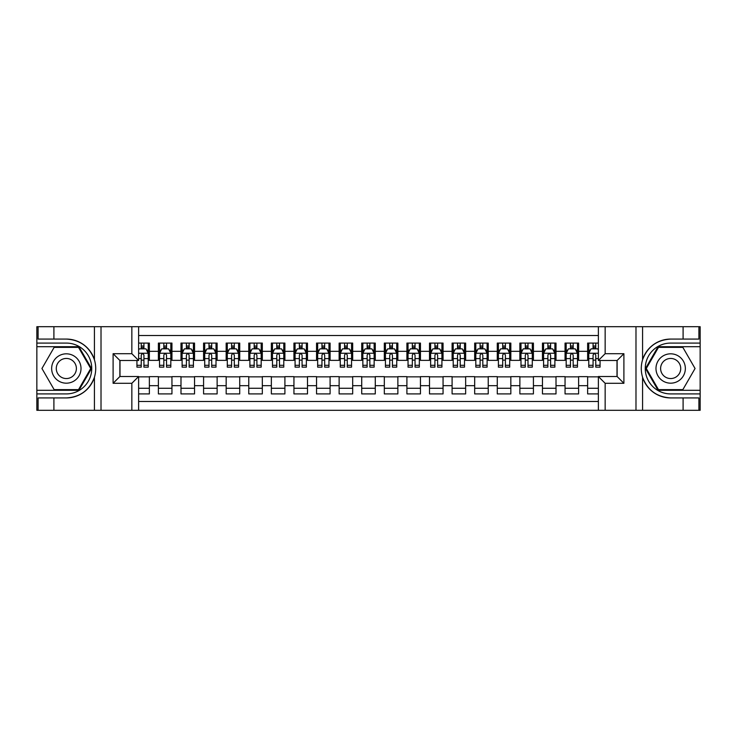 <?xml version="1.0" encoding="UTF-8"?>
<svg xmlns="http://www.w3.org/2000/svg" width="737" height="737" viewBox="0 0 737 737"><rect width="100%" height="100%" fill="white"/><g stroke="black" fill="none" stroke-linecap="round" stroke-linejoin="round"><path stroke-width="1.11" d="M138.63 410.297L598.37 410.297L598.37 376.524L617.127 376.524L617.127 360.476L598.37 360.476L598.37 326.703L138.63 326.703L138.63 360.476L119.873 360.476L119.873 376.524L138.63 376.524L138.63 410.297L53.902 410.297L53.902 397.925L66.33 397.925C80.158 397.086 89.527 390.195 94.428 377.243C96.151 371.42 96.151 365.589 94.428 359.757C89.527 346.805 80.158 339.914 66.33 339.075L53.902 339.075L53.902 326.703L36.85 326.703L36.85 390.297L78.923 390.297L91.508 368.5L78.923 346.703L36.85 346.703M598.37 343.083L587.638 343.083L587.638 351.328L578.609 351.328L578.609 360.365L587.638 360.365L587.638 351.328M578.609 351.328L578.609 343.083L565.049 343.083L565.049 351.328L556.011 351.328L556.011 360.365L565.049 360.365L565.049 351.328M556.011 351.328L556.011 343.083L542.46 343.083L542.46 351.328L533.422 351.328L533.422 360.365L542.46 360.365L542.46 351.328M533.422 351.328L533.422 343.083L519.871 343.083L519.871 351.328L510.833 351.328L510.833 360.365L519.871 360.365L519.871 351.328M510.833 351.328L510.833 343.083L497.272 343.083L497.272 351.328L488.235 351.328L488.235 360.365L497.272 360.365L497.272 351.328M488.235 351.328L488.235 343.083L474.683 343.083L474.683 351.328L465.646 351.328L465.646 360.365L474.683 360.365L474.683 351.328M465.646 351.328L465.646 343.083L452.094 343.083L452.094 351.328L443.057 351.328L443.057 360.365L452.094 360.365L452.094 351.328M443.057 351.328L443.057 343.083L429.496 343.083L429.496 351.328L420.458 351.328L420.458 360.365L429.496 360.365L429.496 351.328M420.458 351.328L420.458 343.083L406.907 343.083L406.907 351.328L397.869 351.328L397.869 360.365L406.907 360.365L406.907 351.328M397.869 351.328L397.869 343.083L384.318 343.083L384.318 351.328L375.28 351.328L375.28 360.365L384.318 360.365L384.318 351.328M375.28 351.328L375.28 343.083L361.72 343.083L361.72 351.328L352.682 351.328L352.682 360.365L361.72 360.365L361.72 351.328M352.682 351.328L352.682 343.083L339.131 343.083L339.131 351.328L330.093 351.328L330.093 360.365L339.131 360.365L339.131 351.328M330.093 351.328L330.093 343.083L316.542 343.083L316.542 351.328L307.504 351.328L307.504 360.365L316.542 360.365L316.542 351.328M307.504 351.328L307.504 343.083L293.943 343.083L293.943 351.328L284.906 351.328L284.906 360.365L293.943 360.365L293.943 351.328M284.906 351.328L284.906 343.083L271.354 343.083L271.354 351.328L262.317 351.328L262.317 360.365L271.354 360.365L271.354 351.328M262.317 351.328L262.317 343.083L248.765 343.083L248.765 351.328L239.728 351.328L239.728 360.365L248.765 360.365L248.765 351.328M239.728 351.328L239.728 343.083L226.167 343.083L226.167 351.328L217.129 351.328L217.129 360.365L226.167 360.365L226.167 351.328M217.129 351.328L217.129 343.083L203.578 343.083L203.578 351.328L194.54 351.328L194.54 360.365L203.578 360.365L203.578 351.328M194.54 351.328L194.54 343.083L180.989 343.083L180.989 351.328L171.951 351.328L171.951 360.365L180.989 360.365L180.989 351.328M171.951 351.328L171.951 343.083L158.391 343.083L158.391 360.365L149.362 360.365L149.362 343.083L138.63 343.083M138.63 393.917L149.362 393.917L149.362 376.635L158.391 376.635L158.391 393.917L171.951 393.917L171.951 376.635L180.989 376.635L180.989 385.672L171.951 385.672M180.989 385.672L180.989 393.917L194.54 393.917L194.54 376.635L203.578 376.635L203.578 385.672L194.54 385.672M203.578 385.672L203.578 393.917L217.129 393.917L217.129 376.635L226.167 376.635L226.167 385.672L217.129 385.672M226.167 385.672L226.167 393.917L239.728 393.917L239.728 376.635L248.765 376.635L248.765 385.672L239.728 385.672M248.765 385.672L248.765 393.917L262.317 393.917L262.317 376.635L271.354 376.635L271.354 385.672L262.317 385.672M271.354 385.672L271.354 393.917L284.906 393.917L284.906 376.635L293.943 376.635L293.943 385.672L284.906 385.672M293.943 385.672L293.943 393.917L307.504 393.917L307.504 376.635L316.542 376.635L316.542 385.672L307.504 385.672M316.542 385.672L316.542 393.917L330.093 393.917L330.093 376.635L339.131 376.635L339.131 385.672L330.093 385.672M339.131 385.672L339.131 393.917L352.682 393.917L352.682 376.635L361.72 376.635L361.72 385.672L352.682 385.672M361.72 385.672L361.72 393.917L375.28 393.917L375.28 376.635L384.318 376.635L384.318 385.672L375.28 385.672M384.318 385.672L384.318 393.917L397.869 393.917L397.869 376.635L406.907 376.635L406.907 385.672L397.869 385.672M406.907 385.672L406.907 393.917L420.458 393.917L420.458 376.635L429.496 376.635L429.496 385.672L420.458 385.672M429.496 385.672L429.496 393.917L443.057 393.917L443.057 376.635L452.094 376.635L452.094 385.672L443.057 385.672M452.094 385.672L452.094 393.917L465.646 393.917L465.646 376.635L474.683 376.635L474.683 385.672L465.646 385.672M474.683 385.672L474.683 393.917L488.235 393.917L488.235 376.635L497.272 376.635L497.272 385.672L488.235 385.672M497.272 385.672L497.272 393.917L510.833 393.917L510.833 376.635L519.871 376.635L519.871 385.672L510.833 385.672M519.871 385.672L519.871 393.917L533.422 393.917L533.422 376.635L542.46 376.635L542.46 385.672L533.422 385.672M542.46 385.672L542.46 393.917L556.011 393.917L556.011 376.635L565.049 376.635L565.049 385.672L556.011 385.672M565.049 385.672L565.049 393.917L578.609 393.917L578.609 376.635L587.638 376.635L587.638 385.672L578.609 385.672M598.37 335.519L138.63 335.519M138.63 401.481L598.37 401.481M587.638 385.672L587.638 393.917L598.37 393.917M119.993 360.476L119.993 376.524M617.007 376.524L617.007 360.476M141.228 348.73L143.936 348.73M148.229 348.73L149.362 348.73M141.228 360.144L143.936 360.144M148.229 360.144L149.362 360.144M138.63 376.856L149.362 376.856M138.63 388.27L149.362 388.27M158.391 360.144L159.524 360.144M163.817 360.144L166.525 360.144M170.818 360.144L171.951 360.144M158.391 348.73L159.524 348.73M163.817 348.73L166.525 348.73M170.818 348.73L171.951 348.73M158.391 376.856L171.951 376.856M158.391 388.27L171.951 388.27M180.989 376.856L194.54 376.856M180.989 388.27L194.54 388.27M180.989 348.73L182.113 348.73M186.406 348.73L189.123 348.73M193.416 348.73L194.54 348.73M180.989 360.144L182.113 360.144M186.406 360.144L189.123 360.144M193.416 360.144L194.54 360.144M203.578 376.856L217.129 376.856M203.578 388.27L217.129 388.27M203.578 348.73L204.711 348.73M209.004 348.73L211.712 348.73M216.005 348.73L217.129 348.73M203.578 360.144L204.711 360.144M209.004 360.144L211.712 360.144M216.005 360.144L217.129 360.144M226.167 376.856L239.728 376.856M226.167 388.27L239.728 388.27M226.167 348.73L227.3 348.73M231.593 348.73L234.302 348.73M238.595 348.73L239.728 348.73M226.167 360.144L227.3 360.144M231.593 360.144L234.302 360.144M238.595 360.144L239.728 360.144M248.765 376.856L262.317 376.856M248.765 388.27L262.317 388.27M248.765 348.73L249.889 348.73M254.182 348.73L256.9 348.73M261.184 348.73L262.317 348.73M248.765 360.144L249.889 360.144M254.182 360.144L256.9 360.144M261.184 360.144L262.317 360.144M271.354 376.856L284.906 376.856M271.354 388.27L284.906 388.27M271.354 348.73L272.487 348.73M276.78 348.73L279.489 348.73M283.782 348.73L284.906 348.73M271.354 360.144L272.487 360.144M276.78 360.144L279.489 360.144M283.782 360.144L284.906 360.144M293.943 376.856L307.504 376.856M293.943 388.27L307.504 388.27M293.943 348.73L295.076 348.73M299.369 348.73L302.078 348.73M306.371 348.73L307.504 348.73M293.943 360.144L295.076 360.144M299.369 360.144L302.078 360.144M306.371 360.144L307.504 360.144M316.542 376.856L330.093 376.856M316.542 388.27L330.093 388.27M316.542 348.73L317.665 348.73M321.958 348.73L324.676 348.73M328.96 348.73L330.093 348.73M316.542 360.144L317.665 360.144M321.958 360.144L324.676 360.144M328.96 360.144L330.093 360.144M339.131 376.856L352.682 376.856M339.131 388.27L352.682 388.27M339.131 348.73L340.264 348.73M344.557 348.73L347.265 348.73M351.558 348.73L352.682 348.73M339.131 360.144L340.264 360.144M344.557 360.144L347.265 360.144M351.558 360.144L352.682 360.144M361.72 376.856L375.28 376.856M361.72 388.27L375.28 388.27M361.72 348.73L362.853 348.73M367.146 348.73L369.854 348.73M374.147 348.73L375.28 348.73M361.72 360.144L362.853 360.144M367.146 360.144L369.854 360.144M374.147 360.144L375.28 360.144M384.318 376.856L397.869 376.856M384.318 388.27L397.869 388.27M384.318 348.73L385.442 348.73M389.735 348.73L392.443 348.73M396.736 348.73L397.869 348.73M384.318 360.144L385.442 360.144M389.735 360.144L392.443 360.144M396.736 360.144L397.869 360.144M406.907 376.856L420.458 376.856M406.907 388.27L420.458 388.27M406.907 348.73L408.04 348.73M412.324 348.73L415.042 348.73M419.335 348.73L420.458 348.73M406.907 360.144L408.04 360.144M412.324 360.144L415.042 360.144M419.335 360.144L420.458 360.144M429.496 376.856L443.057 376.856M429.496 388.27L443.057 388.27M429.496 348.73L430.629 348.73M434.922 348.73L437.631 348.73M441.924 348.73L443.057 348.73M429.496 360.144L430.629 360.144M434.922 360.144L437.631 360.144M441.924 360.144L443.057 360.144M452.094 376.856L465.646 376.856M452.094 388.27L465.646 388.27M452.094 348.73L453.218 348.73M457.511 348.73L460.22 348.73M464.513 348.73L465.646 348.73M452.094 360.144L453.218 360.144M457.511 360.144L460.22 360.144M464.513 360.144L465.646 360.144M474.683 376.856L488.235 376.856M474.683 388.27L488.235 388.27M474.683 348.73L475.816 348.73M480.1 348.73L482.818 348.73M487.111 348.73L488.235 348.73M474.683 360.144L475.816 360.144M480.1 360.144L482.818 360.144M487.111 360.144L488.235 360.144M497.272 376.856L510.833 376.856M497.272 388.27L510.833 388.27M497.272 348.73L498.405 348.73M502.698 348.73L505.407 348.73M509.7 348.73L510.833 348.73M497.272 360.144L498.405 360.144M502.698 360.144L505.407 360.144M509.7 360.144L510.833 360.144M519.871 376.856L533.422 376.856M519.871 388.27L533.422 388.27M519.871 348.73L520.995 348.73M525.288 348.73L527.996 348.73M532.289 348.73L533.422 348.73M519.871 360.144L520.995 360.144M525.288 360.144L527.996 360.144M532.289 360.144L533.422 360.144M542.46 376.856L556.011 376.856M542.46 388.27L556.011 388.27M542.46 348.73L543.584 348.73M547.877 348.73L550.594 348.73M554.887 348.73L556.011 348.73M542.46 360.144L543.584 360.144M547.877 360.144L550.594 360.144M554.887 360.144L556.011 360.144M565.049 376.856L578.609 376.856M565.049 388.27L578.609 388.27M565.049 348.73L566.182 348.73M570.475 348.73L573.183 348.73M577.476 348.73L578.609 348.73M565.049 360.144L566.182 360.144M570.475 360.144L573.183 360.144M577.476 360.144L578.609 360.144M587.638 376.856L598.37 376.856M587.638 388.27L598.37 388.27M587.638 348.73L588.771 348.73M593.064 348.73L595.772 348.73M587.638 360.144L588.771 360.144M593.064 360.144L595.772 360.144M143.936 346.022L141.228 346.022M136.935 365.303L136.935 367.146L141.228 367.146L141.228 365.303L136.935 365.303L136.935 360.476M146.589 350.084L148.229 350.084L148.229 367.146L143.936 367.146L143.936 355.059C143.033 353.318 142.13 353.318 141.228 355.059L141.228 365.303M148.229 350.084L148.229 343.083M148.229 353.364L145.972 348.841L139.192 348.841L138.63 349.974M141.228 348.841L141.228 343.083M143.936 343.083L143.936 348.841M73.672 355.787A14.685 14.685 0 0 0 53.617 361.158A14.685 14.685 0 0 0 58.988 381.213A14.685 14.685 0 0 0 79.052 375.842A14.685 14.685 0 0 0 73.672 355.787M71.36 359.794A10.051 10.051 0 0 0 57.624 363.47A10.051 10.051 0 0 0 61.309 377.206A10.051 10.051 0 0 0 75.036 373.53A10.051 10.051 0 0 0 71.36 359.794M78.527 389.624L54.133 389.624L41.945 368.5L54.133 347.376L78.527 347.376L90.725 368.5L78.527 389.624M678.012 355.787A14.685 14.685 0 0 0 657.948 361.158A14.685 14.685 0 0 0 663.328 381.213A14.685 14.685 0 0 0 683.383 375.842A14.685 14.685 0 0 0 678.012 355.787M675.691 359.794A10.051 10.051 0 0 0 661.964 363.47A10.051 10.051 0 0 0 665.64 377.206A10.051 10.051 0 0 0 679.376 373.53A10.051 10.051 0 0 0 675.691 359.794M682.867 389.624L658.473 389.624L646.275 368.5L658.473 347.376L682.867 347.376L695.055 368.5L682.867 389.624M131.849 410.297L131.849 383.295L113.102 383.295L113.102 353.705L131.849 353.705L131.849 326.703L101.015 326.703L101.015 410.297M66.33 339.075A29.425 29.425 0 0 1 94.428 359.757L94.428 326.703L53.902 326.703M53.902 410.297L36.85 410.297L36.85 390.297M36.85 393.917L66.33 393.917A25.417 25.417 0 0 0 91.747 368.5A25.417 25.417 0 0 0 66.33 343.083L36.85 343.083M66.33 397.925A29.425 29.425 0 0 0 94.428 377.243L94.428 410.297M94.428 326.703L101.015 326.703M131.849 326.703L138.63 326.703M53.902 397.925L38.094 397.925L38.094 410.297M53.902 339.075L38.094 339.075L38.094 326.703M131.849 383.295L138.63 376.524M113.102 383.295L119.873 376.524M113.102 353.705L119.873 360.476M131.849 353.705L138.63 360.476M598.37 326.703L683.098 326.703L683.098 339.075L670.67 339.075C656.842 339.914 647.473 346.805 642.572 359.757C640.849 365.58 640.849 371.411 642.572 377.243C647.473 390.195 656.842 397.086 670.67 397.925L683.098 397.925L683.098 410.297L700.15 410.297L700.15 346.703L658.077 346.703L645.492 368.5L658.077 390.297L700.15 390.297M605.151 326.703L605.151 353.705L623.898 353.705L623.898 383.295L605.151 383.295L605.151 410.297L635.985 410.297L635.985 326.703M670.67 397.925A29.425 29.425 0 0 1 642.572 377.243L642.572 410.297L683.098 410.297M683.098 326.703L700.15 326.703L700.15 346.703M700.15 343.083L670.67 343.083A25.417 25.417 0 0 0 645.253 368.5A25.417 25.417 0 0 0 670.67 393.917L700.15 393.917M670.67 339.075A29.425 29.425 0 0 0 642.572 359.757L642.572 326.703M642.572 410.297L635.985 410.297M605.151 410.297L598.37 410.297M683.098 339.075L698.906 339.075L698.906 326.703M683.098 397.925L698.906 397.925L698.906 410.297M605.151 353.705L598.37 360.476M623.898 353.705L617.127 360.476M623.898 383.295L617.127 376.524M605.151 383.295L598.37 376.524M166.525 346.022L163.817 346.022M170.818 365.303L166.525 365.303L166.525 367.146L170.818 367.146L170.818 353.364L168.561 348.841L161.781 348.841L159.524 353.364L159.524 367.146L163.817 367.146L163.817 365.303L159.524 365.303M159.524 353.364L159.524 343.083M170.818 353.364L170.818 343.083M163.817 348.841L163.817 343.083M166.525 343.083L166.525 348.841M166.525 365.303L166.525 355.059C165.622 353.318 164.72 353.318 163.817 355.059L163.817 365.303M189.123 346.022L186.406 346.022M193.416 365.303L189.123 365.303L189.123 367.146L193.416 367.146L193.416 353.364L191.15 348.841L184.379 348.841L182.113 353.364L182.113 367.146L186.406 367.146L186.406 365.303L182.113 365.303M182.113 353.364L182.113 343.083M193.416 353.364L193.416 343.083M186.406 348.841L186.406 343.083M189.123 343.083L189.123 348.841M189.123 365.303L189.123 355.059C188.221 353.318 187.318 353.318 186.406 355.059L186.406 365.303M211.712 346.022L209.004 346.022M216.005 365.303L211.712 365.303L211.712 367.146L216.005 367.146L216.005 353.364L213.748 348.841L206.968 348.841L204.711 353.364L204.711 367.146L209.004 367.146L209.004 365.303L204.711 365.303M204.711 353.364L204.711 343.083M216.005 353.364L216.005 343.083M209.004 348.841L209.004 343.083M211.712 343.083L211.712 348.841M211.712 365.303L211.712 355.059C210.81 353.318 209.907 353.318 209.004 355.059L209.004 365.303M234.302 346.022L231.593 346.022M238.595 365.303L234.302 365.303L234.302 367.146L238.595 367.146L238.595 353.364L236.337 348.841L229.557 348.841L227.3 353.364L227.3 367.146L231.593 367.146L231.593 365.303L227.3 365.303M227.3 353.364L227.3 343.083M238.595 353.364L238.595 343.083M231.593 348.841L231.593 343.083M234.302 343.083L234.302 348.841M234.302 365.303L234.302 355.059C233.399 353.318 232.496 353.318 231.593 355.059L231.593 365.303M256.9 346.022L254.182 346.022M261.184 365.303L256.9 365.303L256.9 367.146L261.184 367.146L261.184 353.364L258.927 348.841L252.155 348.841L249.889 353.364L249.889 367.146L254.182 367.146L254.182 365.303L249.889 365.303M249.889 353.364L249.889 343.083M261.184 353.364L261.184 343.083M254.182 348.841L254.182 343.083M256.9 343.083L256.9 348.841M256.9 365.303L256.9 355.059C255.997 353.318 255.094 353.318 254.182 355.059L254.182 365.303M279.489 346.022L276.78 346.022M283.782 365.303L279.489 365.303L279.489 367.146L283.782 367.146L283.782 353.364L281.525 348.841L274.744 348.841L272.487 353.364L272.487 367.146L276.78 367.146L276.78 365.303L272.487 365.303M272.487 353.364L272.487 343.083M283.782 353.364L283.782 343.083M276.78 348.841L276.78 343.083M279.489 343.083L279.489 348.841M279.489 365.303L279.489 355.059C278.586 353.318 277.683 353.318 276.78 355.059L276.78 365.303M302.078 346.022L299.369 346.022M306.371 365.303L302.078 365.303L302.078 367.146L306.371 367.146L306.371 353.364L304.114 348.841L297.333 348.841L295.076 353.364L295.076 367.146L299.369 367.146L299.369 365.303L295.076 365.303M295.076 353.364L295.076 343.083M306.371 353.364L306.371 343.083M299.369 348.841L299.369 343.083M302.078 343.083L302.078 348.841M302.078 365.303L302.078 355.059C301.175 353.318 300.272 353.318 299.369 355.059L299.369 365.303M324.676 346.022L321.958 346.022M328.96 365.303L324.676 365.303L324.676 367.146L328.96 367.146L328.96 353.364L326.703 348.841L319.932 348.841L317.665 353.364L317.665 367.146L321.958 367.146L321.958 365.303L317.665 365.303M317.665 353.364L317.665 343.083M328.96 353.364L328.96 343.083M321.958 348.841L321.958 343.083M324.676 343.083L324.676 348.841M324.676 365.303L324.676 355.059C323.773 353.318 322.861 353.318 321.958 355.059L321.958 365.303M347.265 346.022L344.557 346.022M351.558 365.303L347.265 365.303L347.265 367.146L351.558 367.146L351.558 353.364L349.301 348.841L342.521 348.841L340.264 353.364L340.264 367.146L344.557 367.146L344.557 365.303L340.264 365.303M340.264 353.364L340.264 343.083M351.558 353.364L351.558 343.083M344.557 348.841L344.557 343.083M347.265 343.083L347.265 348.841M347.265 365.303L347.265 355.059C346.362 353.318 345.46 353.318 344.557 355.059L344.557 365.303M369.854 346.022L367.146 346.022M374.147 365.303L369.854 365.303L369.854 367.146L374.147 367.146L374.147 353.364L371.89 348.841L365.11 348.841L362.853 353.364L362.853 367.146L367.146 367.146L367.146 365.303L362.853 365.303M362.853 353.364L362.853 343.083M374.147 353.364L374.147 343.083M367.146 348.841L367.146 343.083M369.854 343.083L369.854 348.841M369.854 365.303L369.854 355.059C368.951 353.318 368.049 353.318 367.146 355.059L367.146 365.303M392.443 346.022L389.735 346.022M396.736 365.303L392.443 365.303L392.443 367.146L396.736 367.146L396.736 353.364L394.479 348.841L387.699 348.841L385.442 353.364L385.442 367.146L389.735 367.146L389.735 365.303L385.442 365.303M385.442 353.364L385.442 343.083M396.736 353.364L396.736 343.083M389.735 348.841L389.735 343.083M392.443 343.083L392.443 348.841M392.443 365.303L392.443 355.059C391.54 353.318 390.638 353.318 389.735 355.059L389.735 365.303M415.042 346.022L412.324 346.022M419.335 365.303L415.042 365.303L415.042 367.146L419.335 367.146L419.335 353.364L417.068 348.841L410.297 348.841L408.04 353.364L408.04 367.146L412.324 367.146L412.324 365.303L408.04 365.303M408.04 353.364L408.04 343.083M419.335 353.364L419.335 343.083M412.324 348.841L412.324 343.083M415.042 343.083L415.042 348.841M415.042 365.303L415.042 355.059C414.139 353.318 413.236 353.318 412.324 355.059L412.324 365.303M437.631 346.022L434.922 346.022M441.924 365.303L437.631 365.303L437.631 367.146L441.924 367.146L441.924 353.364L439.667 348.841L432.886 348.841L430.629 353.364L430.629 367.146L434.922 367.146L434.922 365.303L430.629 365.303M430.629 353.364L430.629 343.083M441.924 353.364L441.924 343.083M434.922 348.841L434.922 343.083M437.631 343.083L437.631 348.841M437.631 365.303L437.631 355.059C436.728 353.318 435.825 353.318 434.922 355.059L434.922 365.303M460.22 346.022L457.511 346.022M464.513 365.303L460.22 365.303L460.22 367.146L464.513 367.146L464.513 353.364L462.256 348.841L455.475 348.841L453.218 353.364L453.218 367.146L457.511 367.146L457.511 365.303L453.218 365.303M453.218 353.364L453.218 343.083M464.513 353.364L464.513 343.083M457.511 348.841L457.511 343.083M460.22 343.083L460.22 348.841M460.22 365.303L460.22 355.059C459.317 353.318 458.414 353.318 457.511 355.059L457.511 365.303M482.818 346.022L480.1 346.022M487.111 365.303L482.818 365.303L482.818 367.146L487.111 367.146L487.111 353.364L484.845 348.841L478.073 348.841L475.816 353.364L475.816 367.146L480.1 367.146L480.1 365.303L475.816 365.303M475.816 353.364L475.816 343.083M487.111 353.364L487.111 343.083M480.1 348.841L480.1 343.083M482.818 343.083L482.818 348.841M482.818 365.303L482.818 355.059C481.915 353.318 481.012 353.318 480.1 355.059L480.1 365.303M505.407 346.022L502.698 346.022M509.7 365.303L505.407 365.303L505.407 367.146L509.7 367.146L509.7 353.364L507.443 348.841L500.663 348.841L498.405 353.364L498.405 367.146L502.698 367.146L502.698 365.303L498.405 365.303M498.405 353.364L498.405 343.083M509.7 353.364L509.7 343.083M502.698 348.841L502.698 343.083M505.407 343.083L505.407 348.841M505.407 365.303L505.407 355.059C504.504 353.318 503.601 353.318 502.698 355.059L502.698 365.303M527.996 346.022L525.288 346.022M532.289 365.303L527.996 365.303L527.996 367.146L532.289 367.146L532.289 353.364L530.032 348.841L523.252 348.841L520.995 353.364L520.995 367.146L525.288 367.146L525.288 365.303L520.995 365.303M520.995 353.364L520.995 343.083M532.289 353.364L532.289 343.083M525.288 348.841L525.288 343.083M527.996 343.083L527.996 348.841M527.996 365.303L527.996 355.059C527.093 353.318 526.19 353.318 525.288 355.059L525.288 365.303M550.594 346.022L547.877 346.022M554.887 365.303L550.594 365.303L550.594 367.146L554.887 367.146L554.887 353.364L552.621 348.841L545.85 348.841L543.584 353.364L543.584 367.146L547.877 367.146L547.877 365.303L543.584 365.303M543.584 353.364L543.584 343.083M554.887 353.364L554.887 343.083M547.877 348.841L547.877 343.083M550.594 343.083L550.594 348.841M550.594 365.303L550.594 355.059C549.691 353.318 548.789 353.318 547.877 355.059L547.877 365.303M573.183 346.022L570.475 346.022M577.476 365.303L573.183 365.303L573.183 367.146L577.476 367.146L577.476 353.364L575.219 348.841L568.439 348.841L566.182 353.364L566.182 367.146L570.475 367.146L570.475 365.303L566.182 365.303M566.182 353.364L566.182 343.083M577.476 353.364L577.476 343.083M570.475 348.841L570.475 343.083M573.183 343.083L573.183 348.841M573.183 365.303L573.183 355.059C572.281 353.318 571.378 353.318 570.475 355.059L570.475 365.303M595.772 346.022L593.064 346.022M598.37 349.974L597.808 348.841L591.028 348.841L588.771 353.364L588.771 367.146L593.064 367.146L593.064 365.303L588.771 365.303M588.771 353.364L588.771 343.083M600.065 360.476L600.065 367.146L595.772 367.146L595.772 355.059C594.87 353.318 593.967 353.318 593.064 355.059L593.064 365.303M593.064 348.841L593.064 343.083M595.772 343.083L595.772 348.841M158.391 385.672L149.362 385.672M158.391 351.328L149.362 351.328M148.174 353.253L138.63 353.253M148.229 365.303L143.936 365.303M141.228 358.597L138.63 358.597M148.229 358.597L143.936 358.597M143.936 347.459L141.228 347.459M170.763 353.253L159.579 353.253M159.524 350.084L161.163 350.084M169.178 350.084L170.818 350.084M163.817 358.597L159.524 358.597M170.818 358.597L166.525 358.597M166.525 347.459L163.817 347.459M193.352 353.253L182.177 353.253M182.113 350.084L183.753 350.084M191.777 350.084L193.416 350.084M186.406 358.597L182.113 358.597M193.416 358.597L189.123 358.597M189.123 347.459L186.406 347.459M215.95 353.253L204.766 353.253M204.711 350.084L206.342 350.084M214.366 350.084L216.005 350.084M209.004 358.597L204.711 358.597M216.005 358.597L211.712 358.597M211.712 347.459L209.004 347.459M238.539 353.253L227.355 353.253M227.3 350.084L228.94 350.084M236.955 350.084L238.595 350.084M231.593 358.597L227.3 358.597M238.595 358.597L234.302 358.597M234.302 347.459L231.593 347.459M261.128 353.253L249.944 353.253M249.889 350.084L251.529 350.084M259.553 350.084L261.184 350.084M254.182 358.597L249.889 358.597M261.184 358.597L256.9 358.597M256.9 347.459L254.182 347.459M283.727 353.253L272.543 353.253M272.487 350.084L274.118 350.084M282.142 350.084L283.782 350.084M276.78 358.597L272.487 358.597M283.782 358.597L279.489 358.597M279.489 347.459L276.78 347.459M306.316 353.253L295.132 353.253M295.076 350.084L296.716 350.084M304.731 350.084L306.371 350.084M299.369 358.597L295.076 358.597M306.371 358.597L302.078 358.597M302.078 347.459L299.369 347.459M328.905 353.253L317.721 353.253M317.665 350.084L319.305 350.084M327.329 350.084L328.96 350.084M321.958 358.597L317.665 358.597M328.96 358.597L324.676 358.597M324.676 347.459L321.958 347.459M351.503 353.253L340.319 353.253M340.264 350.084L341.894 350.084M349.918 350.084L351.558 350.084M344.557 358.597L340.264 358.597M351.558 358.597L347.265 358.597M347.265 347.459L344.557 347.459M374.092 353.253L362.908 353.253M362.853 350.084L364.493 350.084M372.507 350.084L374.147 350.084M367.146 358.597L362.853 358.597M374.147 358.597L369.854 358.597M369.854 347.459L367.146 347.459M396.681 353.253L385.497 353.253M385.442 350.084L387.082 350.084M395.106 350.084L396.736 350.084M389.735 358.597L385.442 358.597M396.736 358.597L392.443 358.597M392.443 347.459L389.735 347.459M419.279 353.253L408.095 353.253M408.04 350.084L409.671 350.084M417.695 350.084L419.335 350.084M412.324 358.597L408.04 358.597M419.335 358.597L415.042 358.597M415.042 347.459L412.324 347.459M441.868 353.253L430.684 353.253M430.629 350.084L432.269 350.084M440.284 350.084L441.924 350.084M434.922 358.597L430.629 358.597M441.924 358.597L437.631 358.597M437.631 347.459L434.922 347.459M464.457 353.253L453.273 353.253M453.218 350.084L454.858 350.084M462.882 350.084L464.513 350.084M457.511 358.597L453.218 358.597M464.513 358.597L460.22 358.597M460.22 347.459L457.511 347.459M487.056 353.253L475.872 353.253M475.816 350.084L477.447 350.084M485.471 350.084L487.111 350.084M480.1 358.597L475.816 358.597M487.111 358.597L482.818 358.597M482.818 347.459L480.1 347.459M509.645 353.253L498.461 353.253M498.405 350.084L500.045 350.084M508.06 350.084L509.7 350.084M502.698 358.597L498.405 358.597M509.7 358.597L505.407 358.597M505.407 347.459L502.698 347.459M532.234 353.253L521.05 353.253M520.995 350.084L522.634 350.084M530.658 350.084L532.289 350.084M525.288 358.597L520.995 358.597M532.289 358.597L527.996 358.597M527.996 347.459L525.288 347.459M554.823 353.253L543.648 353.253M543.584 350.084L545.223 350.084M553.247 350.084L554.887 350.084M547.877 358.597L543.584 358.597M554.887 358.597L550.594 358.597M550.594 347.459L547.877 347.459M577.421 353.253L566.237 353.253M566.182 350.084L567.822 350.084M575.837 350.084L577.476 350.084M570.475 358.597L566.182 358.597M577.476 358.597L573.183 358.597M573.183 347.459L570.475 347.459M598.37 353.253L588.826 353.253M588.771 350.084L590.411 350.084M600.065 365.303L595.772 365.303M593.064 358.597L588.771 358.597M598.37 358.597L595.772 358.597M595.772 347.459L593.064 347.459"/></g></svg>
